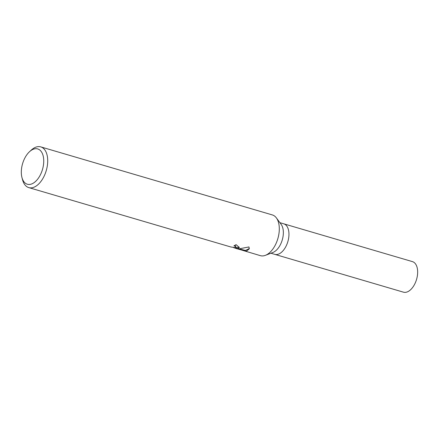 <?xml version="1.0" encoding="UTF-8"?>
<svg xmlns="http://www.w3.org/2000/svg" width="439" height="439" viewBox="0 0 439 439"><rect width="100%" height="100%" fill="white"/><g stroke="black" fill="none" stroke-linecap="round" stroke-linejoin="round"><path stroke-width="0.66" d="M279.901 222.683L283.742 223.808A15.919 8.972 106.4 0 1 288.352 239.689A15.919 8.972 106.4 0 1 277.031 254.505A15.919 8.972 106.4 0 1 274.77 254.357L270.929 253.226M29.534 151.691A18.394 10.366 106.4 0 1 35.093 148.761A18.394 10.366 106.4 0 1 43.445 165.059A18.394 10.366 106.4 0 1 29.956 184.407A18.394 10.366 106.4 0 1 21.95 177.499A18.394 10.366 106.4 0 1 29.534 151.691L31.317 150.056A21.226 11.963 106.4 0 1 37.732 146.681A21.226 11.963 106.4 0 1 40.75 146.884L272.345 214.929A21.226 11.963 106.4 0 1 276.383 217.903A21.226 11.963 106.4 0 1 277.838 238.668A21.226 11.963 106.4 0 1 265.381 255.339A21.226 11.963 106.4 0 1 263.4 255.86A21.226 11.963 106.4 0 1 260.382 255.657L233.63 247.662M40.75 146.884A21.226 11.963 106.4 0 1 46.902 168.055A21.226 11.963 106.4 0 1 31.806 187.81A21.226 11.963 106.4 0 1 28.787 187.607L230.887 246.992L235.491 247.656L235.946 247.245L235.441 246.477L233.949 245.802A21.226 11.963 -73.6 0 0 236.061 244.627L239.293 247.464L238.163 248.441L235.425 248.287L239.359 248.798L248.984 246.943M28.787 187.607A21.226 11.963 106.4 0 1 22.565 179.836L21.95 177.499M248.979 246.943L249.303 248.814L246.751 250.965L245.374 250.993L236.275 248.573M234.624 245.483L235.518 245.955L235.946 247.245M239.299 247.19L235.502 247.766L235.425 248.287M238.893 248.776L245.445 250.471L249.325 248.54M245.445 250.471L245.374 250.993M276.383 217.903L281.163 224.389A15.919 8.972 106.4 0 1 282.255 239.963A15.919 8.972 106.4 0 1 272.915 252.469L265.381 255.339M283.824 223.835L412.44 261.622A15.919 8.972 106.4 0 1 417.05 277.503A15.919 8.972 106.4 0 1 405.729 292.319A15.919 8.972 106.4 0 1 403.463 292.171L274.847 254.379"/></g></svg>
